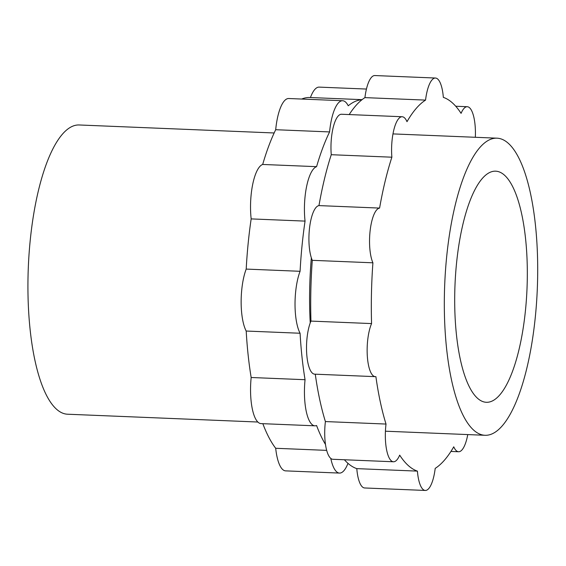 <?xml version="1.0" encoding="UTF-8"?>
<svg xmlns="http://www.w3.org/2000/svg" width="566" height="566" viewBox="0 0 566 566"><rect width="100%" height="100%" fill="white"/><g stroke="black" fill="none" stroke-linecap="round" stroke-linejoin="round"><path stroke-width="0.85" d="M361.964 99.736A181.629 56.614 92.3 0 0 348.239 105.785A38.311 11.943 92.3 0 0 342.642 100.727A38.311 11.943 92.3 0 0 329.589 131.928A181.629 56.614 92.3 0 0 316.578 166.666A38.311 11.943 92.3 0 0 305.053 221.108A181.629 56.614 92.3 0 0 300.079 271.298A38.311 11.943 92.3 0 0 300.079 333.247A181.629 56.614 92.3 0 0 305.053 379.708A38.311 11.943 92.3 0 0 314.887 425.816A38.311 11.943 92.3 0 0 316.578 425.512A181.629 56.614 92.3 0 0 325.464 444.43M330.792 458.446A38.311 11.943 92.3 0 0 339.501 473.084A38.311 11.943 92.3 0 0 347.977 463.342M311.35 257.848A148.674 46.341 92.3 0 0 310.232 322.931M262.836 423.686A181.629 56.614 92.3 0 0 275.699 448.286A38.311 11.943 92.3 0 0 285.611 470.87L339.501 473.084M342.642 100.727L288.752 98.519A38.311 11.943 92.3 0 0 275.699 129.713A181.629 56.614 92.3 0 0 262.688 164.458A38.311 11.943 92.3 0 0 251.162 218.9A181.629 56.614 92.3 0 0 246.196 269.083A38.311 11.943 92.3 0 0 246.196 331.039A181.629 56.614 92.3 0 0 251.162 377.501A38.311 11.943 92.3 0 0 260.997 423.609L314.887 425.816M362.07 99.658L309.843 97.515A181.629 56.614 92.3 0 0 301.671 99.05M366.443 89.053L319.174 87.114A38.311 11.943 92.3 0 0 310.437 97.536M275.699 129.713L329.589 131.928M262.688 164.458L316.578 166.666M251.162 218.9L305.053 221.108M246.196 269.083L300.079 271.298M246.196 331.039L300.079 333.247M251.162 377.501L305.053 379.708M275.699 448.286L326.66 450.373M537.7 269.225A148.674 46.341 92.3 0 0 497.097 138.182A148.674 46.341 92.3 0 0 444.699 284.832A148.674 46.341 92.3 0 0 484.906 435.282A148.674 46.341 92.3 0 0 537.7 269.225M274.156 132.975L79.311 124.98A144.74 45.11 92.3 0 0 28.3 267.746A144.74 45.11 92.3 0 0 67.439 414.213L257.806 422.024M527.328 273.116A115.648 36.047 92.3 0 0 495.745 171.18A115.648 36.047 92.3 0 0 454.986 285.257A115.648 36.047 92.3 0 0 486.258 402.285A115.648 36.047 92.3 0 0 527.328 273.116M402.171 116.745L341.553 114.254A29.8 9.289 -87.7 0 0 331.259 154.709A188.018 58.602 92.3 0 0 318.962 205.6L379.588 208.083A188.018 58.602 92.3 0 1 391.877 157.192A29.8 9.289 -87.7 0 1 402.171 116.745A29.8 9.289 -87.7 0 1 406.996 121.683A188.018 58.602 92.3 0 1 425.554 100.104A29.8 9.289 -87.7 0 1 435.473 78.03A29.8 9.289 -87.7 0 1 443.341 97.366A188.018 58.602 92.3 0 1 461.078 113.356A29.8 9.289 -87.7 0 1 467.29 106.719A29.8 9.289 -87.7 0 1 475.334 137.29M435.473 78.03L374.848 75.547A29.8 9.289 -87.7 0 0 364.936 97.621A188.018 58.602 92.3 0 0 349.194 114.565M467.757 434.582A29.8 9.289 -87.7 0 1 458.58 451.746A29.8 9.289 -87.7 0 1 453.755 446.807A188.018 58.602 92.3 0 1 435.197 468.379A29.8 9.289 -87.7 0 1 425.285 490.453L364.66 487.97A29.8 9.289 -87.7 0 1 356.792 468.634L417.411 471.117A188.018 58.602 92.3 0 1 399.681 455.135A29.8 9.289 -87.7 0 1 393.462 461.771A29.8 9.289 -87.7 0 1 386.019 424.054A188.018 58.602 92.3 0 1 375.888 376.616A29.8 9.289 -87.7 0 1 375.279 376.652A29.8 9.289 -87.7 0 1 367.348 356.523A29.8 9.289 -87.7 0 1 371.572 323.582A188.018 58.602 92.3 0 1 372.909 262.808A29.8 9.289 -87.7 0 1 370.214 230.008A29.8 9.289 -87.7 0 1 379.588 208.083M344.397 459.762A188.018 58.602 92.3 0 0 356.792 468.634M393.462 461.771L332.843 459.281A29.8 9.289 -87.7 0 1 325.4 421.564L386.019 424.054M315.276 374.19A188.018 58.602 92.3 0 0 325.4 421.564M375.279 376.652L314.654 374.161A29.8 9.289 -87.7 0 1 306.722 354.033A29.8 9.289 -87.7 0 1 310.953 321.092L371.572 323.582M318.962 205.6A29.8 9.289 -87.7 0 0 309.595 227.525A29.8 9.289 -87.7 0 0 312.283 260.325A188.018 58.602 92.3 0 0 310.953 321.092M425.285 490.453A29.8 9.289 -87.7 0 1 417.411 471.117M312.283 260.325L372.909 262.808M364.936 97.621L425.554 100.104M331.259 154.709L391.877 157.192M385.425 431.2L484.906 435.282M393.002 133.909L497.097 138.182M467.29 106.719L455.729 106.238M458.58 451.746L450.939 451.435"/></g></svg>
